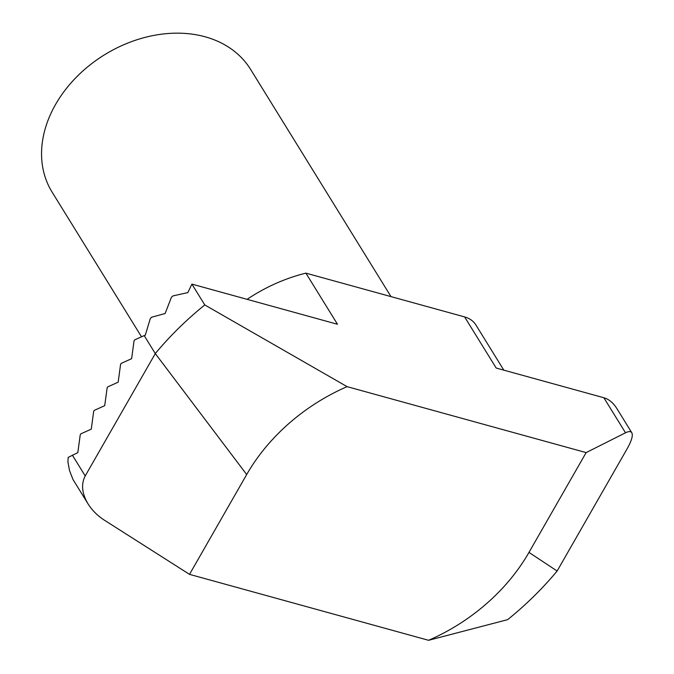 <?xml version="1.0" encoding="UTF-8"?>
<svg xmlns="http://www.w3.org/2000/svg" width="674" height="674" viewBox="0 0 674 674"><rect width="100%" height="100%" fill="white"/><g stroke="black" fill="none" stroke-linecap="round" stroke-linejoin="round"><path stroke-width="1.01" d="M72.345 455.102L85.219 475.937C80.956 484.101 81.891 493.41 88.033 503.857L73.011 479.543L69.548 470.646L67.922 462.027L68.167 457.41L77.813 452.633L80.172 435.286A1.458 0.767 105.4 0 1 81.04 433.761L91.268 429.144L93.619 411.797A1.458 0.767 105.4 0 1 94.495 410.272L104.714 405.664L107.073 388.308A1.458 0.767 105.4 0 1 107.941 386.792L118.169 382.175L120.52 364.828A1.458 0.767 105.4 0 1 121.396 363.303L131.615 358.686L133.974 341.339A1.458 0.767 105.4 0 1 134.842 339.814L144.185 335.601L155.298 353.58C169.941 335.972 186.437 319.762 204.778 304.943L191.905 284.108L337.489 324.27L305.895 273.139L464.605 316.915A29.167 22.301 -31.7 0 1 475.97 325.07L503.823 370.152M464.605 316.915L496.199 368.046L603.853 397.744C608.917 399.21 613.222 402.766 616.769 408.41L631.791 432.725C633.164 435.446 631.631 440.762 627.199 448.665L557.128 571.021C542.477 588.629 525.99 604.839 507.648 619.659L428.571 640.3L189.52 574.358L104.478 520.235C97.57 515.779 92.085 510.319 88.033 503.857M85.219 475.937L155.298 353.58L246.684 474.538A172.106 131.599 -31.7 0 1 347.093 386.649L204.778 304.943M631.791 432.725C630.788 431.2 628.699 431.225 625.514 432.792L586.144 452.599L528.98 552.41L557.128 571.021M144.185 335.601L145.272 335.256L150.277 318.642L151.557 317.235L165.113 313.536L171.423 297.276L172.898 295.92L187.835 292.609L191.905 284.108M347.093 386.649L586.144 452.599M247.114 299.332A145.854 111.522 -31.7 0 1 305.895 273.139M141.515 336.806L52.083 192.073A116.678 89.221 -31.7 0 1 104.445 54.838A116.678 89.221 -31.7 0 1 250.602 69.405L390.996 296.611M189.52 574.358L246.684 474.538M528.98 552.41A172.106 131.599 -31.7 0 1 428.571 640.3M603.853 397.744L625.514 432.792"/></g></svg>
